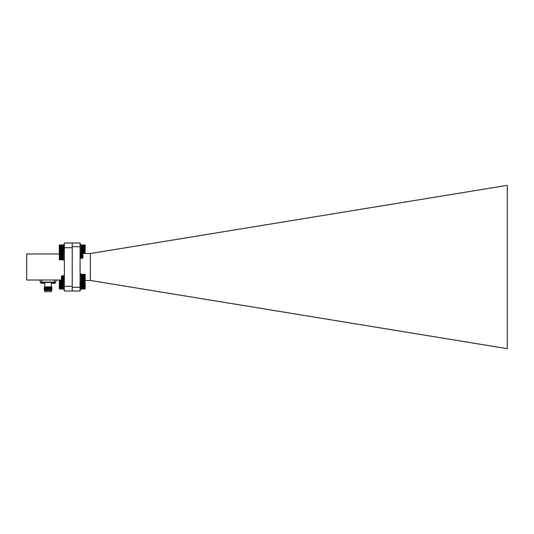 <?xml version="1.0" encoding="UTF-8"?>
<svg xmlns="http://www.w3.org/2000/svg" width="534" height="534" viewBox="0 0 534 534"><rect width="100%" height="100%" fill="white"/><g stroke="black" fill="none" stroke-linecap="round" stroke-linejoin="round"><path stroke-width="0.8" d="M63.266 259.778L63.446 252.862L59.468 252.689L59.287 259.584L63.433 259.611M82.216 256.233L81.922 258.289L81.422 254.231M81.235 256.233L80.941 258.289L80.44 254.231M80.254 256.233L80.08 258.162M82.329 254.785L82.964 255.272L82.964 254.711L82.623 258.049L82.329 254.071L81.909 254.818M82.143 255.546L81.849 258.396L81.355 254.064L80.928 254.818M81.161 255.546L80.848 258.383L80.374 254.064L79.98 254.725M80.18 255.546L80.08 256.887M82.957 254.691L83.064 257.662L82.643 258.082L81.942 254.725M82.336 254.071L82.89 254.818M82.964 255.272L82.857 254.731M82.516 256.827L82.289 257.682L81.849 254.705M81.675 255.539L81.355 257.762L80.961 254.725M80.694 255.539L80.374 257.762L80.08 255.766M81.729 256.233L81.448 257.742L80.988 254.705M80.747 256.233L80.467 257.742L80.08 254.865M59.301 259.611L59.301 252.849M59.468 259.771L63.266 259.771M59.468 259.731L63.266 259.731M59.468 259.657L63.266 259.657M59.468 259.537L63.266 259.537M59.468 259.391L63.266 259.391M59.468 259.204L63.266 259.204M59.468 258.983L63.266 258.983M59.468 258.73L63.266 258.73M59.287 258.476L63.446 258.476M59.468 258.456L63.266 258.456M59.287 258.202L63.446 258.202M59.468 258.156L63.266 258.156M59.287 257.909L63.446 257.909M59.468 257.829L63.266 257.829M59.287 257.595L63.446 257.595M59.468 257.495L63.266 257.495M59.287 257.261L63.446 257.261M59.468 257.141L63.266 257.141M59.287 256.921L63.446 256.921M59.468 256.774L63.266 256.774M59.287 256.574L63.446 256.574M59.468 256.407L63.266 256.407M59.287 256.22L63.446 256.22M59.468 256.033L63.266 256.033M59.287 255.866L63.446 255.866M59.468 255.666L63.266 255.666M59.287 255.519L63.446 255.519M59.468 255.305L63.266 255.305M59.287 255.179L63.446 255.179M59.468 254.952L63.266 254.952M59.287 254.851L63.446 254.851M59.468 254.611L63.266 254.611M59.287 254.538L63.446 254.538M59.468 254.291L63.266 254.291M59.287 254.244L63.446 254.244M59.468 253.99L63.266 253.99M59.287 253.97L63.446 253.97M59.468 253.717L63.266 253.717M59.468 253.47L63.266 253.47M59.468 253.249L63.266 253.249M59.468 253.063L63.266 253.063M59.468 252.916L63.266 252.916M59.468 252.802L63.266 252.802M59.468 252.729L63.266 252.729M64.387 244.552L63.446 244.552L63.446 247.789M63.446 250.579L63.446 260.158L64.387 260.158M59.287 245.106L59.287 251.848L63.359 251.935M59.468 252.015L63.266 252.015L63.446 249.765M63.446 247.028L63.359 245.019M59.468 244.932L63.446 245.106M59.374 251.935L59.374 245.019M59.468 251.968L63.266 251.968M59.468 251.881L63.266 251.881M59.468 251.754L63.266 251.754M59.468 251.594L63.266 251.594M59.468 251.401L63.266 251.401M59.468 251.174L63.266 251.174M59.287 250.92L63.446 250.92M59.468 250.92L63.266 250.92M59.287 250.666L63.446 250.666M59.468 250.64L63.332 250.486M59.287 250.386L63.446 250.386M59.468 250.333L63.266 250.333M59.287 250.086L61.577 250.086M61.77 250.086L62.298 250.086M62.752 250.086L63.279 250.086M59.468 250.005L61.497 250.005M59.287 247.028L61.423 247.028L62.017 246.454L62.138 249.698L61.503 247.956L61.73 249.852L62.291 250.005M62.798 250.005L63.266 250.005M59.287 249.765L61.403 249.765M61.891 249.765L62.264 249.765M62.872 249.765L63.246 249.765M59.468 249.665L61.403 249.665M61.904 249.665L62.258 249.665M62.885 249.665L63.239 249.665M59.287 249.438L61.403 249.438M59.468 249.305L61.403 249.305M59.287 249.091L61.403 249.091M59.468 248.944L61.403 248.944M59.287 248.744L61.403 248.744M59.468 248.57L61.403 248.57M59.287 248.39L61.403 248.39M59.468 248.197L61.403 248.197M59.287 248.036L61.403 248.036M59.468 247.829L61.403 247.829M59.287 247.689L61.403 247.689M59.468 247.469L61.403 247.469M59.287 247.355L61.403 247.355M59.468 247.122L61.403 247.122M59.468 246.788L61.664 246.788M59.287 246.715L61.73 246.715M62.171 246.715L62.531 246.715M59.468 246.468L61.984 246.468M62.024 246.468L62.678 246.468M62.845 246.468L63.326 250.426L63.826 249.892M59.287 246.428L62.705 246.428M62.979 246.428L63.446 246.428M59.468 246.174L63.266 246.174M59.287 246.161L63.446 246.161M59.468 245.907L63.266 245.907M59.468 245.66L63.266 245.66M59.468 245.453L63.266 245.453M59.468 245.273L63.266 245.273M59.468 245.133L63.266 245.133M59.468 245.026L63.266 245.026M59.468 244.959L63.266 244.959M59.468 281.305L63.266 281.305L63.266 280.01M59.307 281.151L59.114 280.016M59.468 280.01L59.287 281.118M59.468 281.191L63.266 281.191M63.266 281.271L59.468 281.271M59.468 281.084L63.266 281.084M59.468 280.931L63.266 280.931M59.468 280.75L63.266 280.75M59.468 280.53L63.266 280.53M59.468 280.283L63.266 280.283M59.287 280.03L63.446 280.03L63.446 289.448L64.387 289.448M59.468 281.972L63.266 281.972L59.287 282.152L59.468 289.068L63.446 288.887L63.306 282.012M82.964 285.617C82.71 290.963 82.51 278.588 82.329 285.977L82.243 287.686L81.749 283.354L81.261 287.686L80.767 283.354L80.294 287.672L80.08 286.171M82.329 285.977L82.102 287.672L81.629 283.354L81.141 287.686L80.654 283.36L80.4 285.523M82.356 285.443L82.496 283.541L83.064 284.095L83.064 286.952L82.703 287.025L82.249 283.995L81.922 286.197M82.329 287.352L82.563 286.224M82.67 286.932L82.116 283.995M81.942 284.856L81.876 285.523M81.689 286.932L81.261 283.995L80.941 286.197M80.961 284.849L80.654 287.052L80.28 283.995L80.08 285.063M81.629 287.052L81.261 283.995M80.647 287.052L80.28 283.995M59.428 289.034L59.428 282.012M63.266 289.048L59.287 288.887M59.287 287.325L63.446 287.325M59.468 287.265L63.266 287.265M63.266 287.579L59.468 287.579M59.287 287.612L63.446 287.612M59.468 287.866L63.266 287.866M59.287 287.018L63.446 287.018M59.468 286.932L63.266 286.932M59.287 286.698L63.446 286.698M59.468 286.584L63.266 286.584M59.287 286.358L63.446 286.358M59.468 286.224L63.266 286.224M59.287 286.017L63.446 286.017M59.468 285.857L63.266 285.857M59.287 285.663L63.446 285.663M59.468 285.483L63.266 285.483M59.287 285.31L63.446 285.31M59.468 285.116L63.266 285.116M59.287 284.962L63.446 284.962M59.468 284.749L63.266 284.749M59.287 284.615L63.446 284.615M59.468 284.388L63.266 284.388M59.287 284.282L63.446 284.282M59.468 284.048L63.266 284.048M59.287 283.961L63.446 283.961M59.468 283.714L63.266 283.714M59.287 283.654L63.446 283.654M59.468 283.407L63.266 283.407M59.287 283.374L63.446 283.374M59.468 283.12L63.266 283.12M59.287 283.113L63.446 283.113M59.468 282.86L63.266 282.86M59.468 282.633L63.266 282.633M59.468 282.433L63.266 282.433M59.468 282.266L63.266 282.266M59.468 282.139L63.266 282.139M59.468 282.045L63.266 282.045M59.468 288.987L63.266 288.987M59.468 288.887L63.266 288.887M59.468 288.747L63.266 288.747M59.468 288.574L63.266 288.574M59.468 288.373L63.266 288.373M59.468 288.133L63.266 288.133M59.287 287.879L63.446 287.879M80.08 244.552L81.021 244.552L81.021 253.53M80.08 273.849L81.021 273.849L81.021 283.781M55.529 282.546L51.264 282.546A0.394 0.394 0 0 0 51.377 282.826A2.877 2.877 0 0 0 51.931 283.254L54.862 283.254A2.877 2.877 0 0 0 55.416 282.826A0.394 0.394 0 0 0 55.529 282.546L55.529 282.072M51.357 286.785L51.357 282.806L55.416 282.826M40.704 282.826A0.394 0.394 0 0 1 40.591 282.546L44.856 282.546A0.394 0.394 0 0 1 44.743 282.826L40.704 282.826A2.877 2.877 0 0 0 41.258 283.254L44.188 283.254A2.877 2.877 0 0 0 44.743 282.826L44.763 286.785M51.357 291.651L44.763 291.651L51.357 291.651L51.357 290.549M50.583 286.785L48.06 286.851C43.314 286.952 43.314 287.045 48.06 287.132L51.918 287.252L48.06 287.499C43 287.639 43 287.786 48.06 287.933C53.12 288.08 53.12 288.226 48.06 288.367C43 288.514 43 288.66 48.06 288.807C53.12 288.947 53.12 289.094 48.06 289.241C43 289.388 43 289.535 48.06 289.675M45.604 287.065L46.965 287.105M49.075 290.075L44.856 290.549L44.229 290.162L51.458 289.969L51.985 289.788L51.411 289.448L44.229 290.162M51.618 290.449L49.415 290.549M46.792 290.549L48.06 290.549M51.985 287.252L50.97 287.679L44.142 287.726L45.15 287.205L51.791 287.058M46.064 290.075L48.06 290.002C53.12 289.862 53.12 289.715 48.06 289.568C43 289.421 43 289.274 48.06 289.134C53.12 288.987 53.12 288.841 48.06 288.694C43 288.554 43 288.407 48.06 288.26C53.12 288.113 53.12 287.966 48.06 287.826C43 287.679 43 287.532 48.06 287.385L51.291 287.252C52.185 287.112 51.871 286.958 50.35 286.785M45.303 289.568L44.142 289.468L44.709 289.014L51.411 288.574L51.985 288.914L51.418 289.461M51.411 288.487L44.709 288.927L44.135 288.587L45.15 288.08L51.411 287.706L51.985 288.04L51.418 288.587M55.91 280.016L55.91 282.072L40.21 282.072L40.21 280.016L40.21 282.072M43.127 283.254L42.319 283.254M54.181 283.514L53.827 283.514M53.8 283.254L52.993 283.254M45.71 290.549L50.857 290.142M44.142 289.468L44.709 289.795L51.411 289.361M72.237 247.696L64.387 247.696L64.387 286.304L72.237 286.304M64.387 247.696L64.387 242.983L80.08 242.983L80.08 246.695L72.237 246.695L72.237 242.983M80.08 246.695L80.08 291.017L64.387 291.017L64.387 286.304M59.114 253.984L26.7 253.984L26.7 280.016L64.387 280.016M90.326 280.47L90.326 253.53L507.3 185.331L507.3 348.669L90.393 280.47L85.353 280.47M90.326 253.53L80.08 253.53M80.08 287.305L72.237 287.305L72.237 246.695M72.237 291.017L72.237 287.305M85.18 281.131L85.18 274.456L81.021 274.409L85.18 274.403M81.201 274.249L81.121 281.244M62.138 278.988L61.503 276.385L61.403 279.202L61.403 276.338L62.017 275.744L62.351 279.776M62.538 277.773L62.585 277.079M62.351 276.352L62.778 275.604L63.332 279.776M63.519 277.773L63.566 277.079M63.826 275.764L64.314 279.776M62.138 277.346L62.411 279.936L62.845 279.189M62.611 278.468L62.658 277.773M62.845 275.764L63.326 279.723L63.826 279.189M63.593 278.468L63.639 277.773M63.886 275.604L64.387 279.929M61.75 279.229L61.79 278.761M61.503 276.385L61.851 279.149L62.071 278.641M62.385 276.265L62.872 279.275L63.152 277.773M63.332 276.352L63.853 279.275L64.133 277.773M61.503 277.253L61.831 279.275M62.291 276.245L62.812 279.275M63.025 277.773L63.099 277.079M63.392 276.245L63.793 279.275M64.007 277.773L64.08 277.079M64.254 276.245L64.387 276.772M85.08 274.302L85.08 281.244M84.999 281.318L81.201 281.318L85.18 281.138M84.999 274.316L81.201 274.316M84.999 274.423L81.201 274.423M84.999 274.563L81.201 274.563M84.999 274.736L81.201 274.736M84.999 274.95L81.201 274.95M84.999 275.184L81.201 275.184M85.18 275.437L81.021 275.437M84.999 275.457L81.201 275.457M85.18 275.704L81.021 275.704M84.999 275.751L81.201 275.751M85.18 275.998L81.021 275.998M84.999 276.065L81.201 276.065M85.18 276.305L81.021 276.305M84.999 276.398L81.201 276.398M85.18 276.632L81.021 276.632M84.999 276.745L81.201 276.745M85.18 276.972L81.021 276.972M84.999 277.106L81.201 277.106M85.18 277.32L81.021 277.32M84.999 277.48L81.201 277.48M85.18 277.667L81.021 277.667M84.999 277.847L81.201 277.847M85.18 278.02L81.021 278.02M84.999 278.221L81.201 278.221M85.18 278.368L81.021 278.368M84.999 278.581L81.201 278.581M85.18 278.715L81.021 278.715M84.999 278.942L81.201 278.942M85.18 279.048L81.021 279.048M84.999 279.282L81.201 279.282M85.18 279.369L81.021 279.369M84.999 279.609L81.201 279.609M85.18 279.669L81.021 279.669M84.999 279.916L81.201 279.916M85.18 279.95L81.021 279.95M84.999 280.203L81.201 280.203M85.18 280.203L81.021 280.203M84.999 280.457L81.201 280.457M84.999 280.684L81.201 280.684M84.999 280.884L81.201 280.884M84.999 281.044L81.201 281.044M84.999 281.171L81.201 281.171M84.999 281.258L81.201 281.258M85.18 253.657L84.999 252.682L81.201 252.682L81.021 253.657M85.08 252.756L85.353 253.53M84.999 252.709L81.201 252.709M84.999 252.776L81.201 252.776M84.999 252.876L81.201 252.876M84.999 253.016L81.201 253.016M84.999 253.196L81.201 253.196M84.999 253.403L81.201 253.403M81.021 287.419L81.201 289.054L85.18 288.887L85.18 282.152L81.201 281.972L81.021 284.055M81.261 287.032L82.102 287.672L81.021 287.699L85.18 287.699M84.999 289.068L81.121 288.994M85.08 282.052L85.08 288.994M81.201 281.999L85.18 282.159M84.999 282.065L81.201 282.065M84.999 282.172L81.201 282.172M84.999 282.312L81.201 282.312M84.999 282.486L81.201 282.486M84.999 282.7L81.201 282.7M84.999 282.933L81.201 282.933M85.18 283.187L81.021 283.187M84.999 283.207L81.201 283.207M85.18 283.454L81.815 283.454M81.702 283.454L81.021 283.454M84.999 283.501L81.842 283.501M81.695 283.501L81.201 283.501M85.18 283.748L82.717 283.748M82.456 283.748L81.989 283.748M81.655 283.748L81.021 283.748M84.999 283.814L82.783 283.814M81.649 283.814L81.201 283.814M85.18 284.055L83.03 284.055M84.999 284.148L83.064 284.148M85.18 284.382L83.064 284.382M84.999 284.495L83.064 284.495M85.18 284.722L83.064 284.722M84.999 284.856L83.064 284.856M85.18 285.063L83.064 285.063M84.999 285.229L83.064 285.229M85.18 285.416L83.064 285.416M84.999 285.597L83.064 285.597M85.18 285.77L83.064 285.77M84.999 285.97L83.064 285.97M85.18 286.117L83.064 286.117M84.999 286.331L83.064 286.331M85.18 286.464L83.064 286.464M84.999 286.691L83.064 286.691M85.18 286.798L83.064 286.798M84.999 287.032L82.984 287.032M85.18 287.118L82.903 287.118M82.757 287.118L82.39 287.118M81.775 287.118L81.255 287.118M84.999 287.359L82.203 287.359M81.916 287.359L81.221 287.359M85.18 287.419L82.196 287.419M81.949 287.419L81.215 287.419M84.999 287.666L82.136 287.666M84.999 287.953L81.201 287.953M85.18 287.953L81.021 287.953M84.999 288.206L81.201 288.206M84.999 288.433L81.201 288.433M84.999 288.634L81.201 288.634M84.999 288.794L81.201 288.794M84.999 288.921L81.201 288.921M84.999 289.007L81.201 289.007M81.201 244.959L81.021 251.814L84.999 252.028L85.18 245.159L81.021 245.119L84.999 244.932M84.999 252.028L81.121 251.948M62.138 249.698L62.351 250.486M62.538 248.477L62.585 247.789M62.351 247.062L62.778 246.314L63.392 250.646M63.519 248.477L63.566 247.789M63.332 247.062L63.76 246.314L64.314 250.486M62.138 248.056L62.411 250.646L62.845 249.892M62.611 249.171L62.658 248.477M63.593 249.171L63.639 248.477M63.826 246.468L64.254 250.646M61.503 247.956L61.403 247.048M61.75 249.939L61.79 249.471M61.503 247.088L61.851 249.852L62.071 249.345M62.385 246.975L62.872 249.985L63.152 248.477M63.366 246.975L63.853 249.985L64.133 248.477M62.291 246.948L62.812 249.979M63.025 248.477L63.099 247.783M63.392 246.948L63.793 249.979M64.007 248.477L64.08 247.783M64.254 246.948L64.387 247.476M85.08 245.006L85.08 251.948M84.999 245.026L81.201 245.026M84.999 245.126L81.201 245.126M84.999 245.266L81.201 245.266M84.999 245.446L81.201 245.446M84.999 245.653L81.201 245.653M84.999 245.894L81.201 245.894M85.18 246.147L81.021 246.147M84.999 246.161L81.201 246.161M85.18 246.414L81.021 246.414M84.999 246.454L81.201 246.454M85.18 246.701L81.021 246.701M84.999 246.775L81.201 246.775M85.18 247.015L81.021 247.015M84.999 247.108L81.201 247.108M85.18 247.342L81.021 247.342M84.999 247.456L81.201 247.456M85.18 247.676L81.021 247.676M84.999 247.816L81.201 247.816M85.18 248.023L81.021 248.023M84.999 248.183L81.201 248.183M85.18 248.377L81.021 248.377M84.999 248.557L81.201 248.557M85.18 248.731L81.021 248.731M84.999 248.924L81.201 248.924M85.18 249.078L81.021 249.078M84.999 249.291L81.201 249.291M85.18 249.418L81.021 249.418M84.999 249.645L81.201 249.645M85.18 249.752L81.021 249.752M84.999 249.992L81.201 249.992M85.18 250.072L81.021 250.072M84.999 250.319L81.201 250.319M85.18 250.373L81.021 250.373M84.999 250.626L81.201 250.626M85.18 250.653L81.021 250.653M84.999 250.907L81.201 250.907M85.18 250.913L81.021 250.913M84.999 251.167L81.201 251.167M84.999 251.394L81.201 251.394M84.999 251.587L81.201 251.587M84.999 251.748L81.201 251.748M84.999 251.874L81.201 251.874M84.999 251.961L81.201 251.961M81.021 287.512L81.021 289.448L80.08 289.448M51.264 282.386L44.856 282.386M41.779 280.016L41.779 282.072M54.341 282.072L54.341 280.016M80.868 258.396L81.382 257.735M81.448 257.742L81.969 258.396M81.969 254.705L81.502 254.084M82.363 257.735L81.989 258.383M80.894 254.731L80.521 254.084M80.407 257.735L80.027 258.383M80.848 258.383L80.467 257.742M82.636 287.032L82.256 287.672M82.143 284.015L81.769 283.374M81.655 287.032L81.275 287.672M81.161 284.015L80.788 283.374M80.674 287.032L80.294 287.672M80.18 284.015L79.806 283.374M81.609 283.374L81.235 284.015M81.121 287.672L80.741 287.025M80.627 283.374L80.254 284.015M80.14 287.672L79.76 287.025M82.496 283.541L82.216 284.015M81.021 281.698L80.08 281.698M48.627 287.038L48.627 287.372M44.763 290.549L44.763 291.651M51.264 282.546L51.264 282.072M40.591 282.546L40.591 282.072M44.856 282.546L44.856 282.072M51.978 289.902L51.411 290.236M63.299 276.265L62.778 275.604M61.891 279.275L62.271 279.923M62.872 279.275L63.252 279.923M63.366 276.265L63.74 275.624M63.853 279.275L64.234 279.923M63.906 275.624L64.28 276.265M62.017 275.744L62.318 276.265M61.891 249.985L62.271 250.626M62.872 249.985L63.252 250.626M63.853 249.985L64.234 250.626M62.925 246.328L63.299 246.975M63.906 246.328L64.28 246.975M62.017 246.454L62.318 246.975M64.387 281.598L63.446 281.598M81.021 252.402L80.08 252.402M64.387 252.308L63.446 252.308"/></g></svg>
